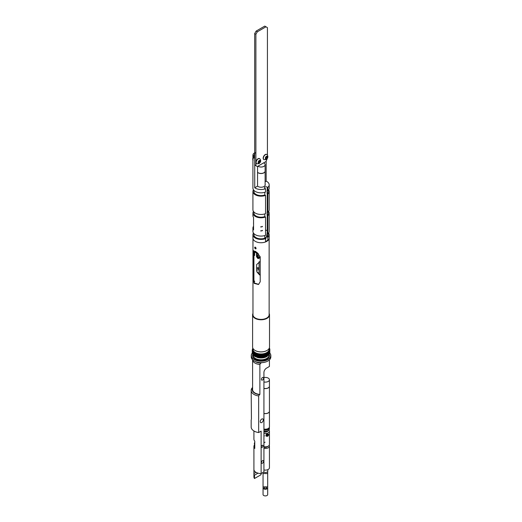 <?xml version="1.0" encoding="UTF-8"?>
<svg xmlns="http://www.w3.org/2000/svg" width="522" height="522" viewBox="0 0 522 522"><rect width="100%" height="100%" fill="white"/><g stroke="black" fill="none" stroke-linecap="round" stroke-linejoin="round"><path stroke-width="0.78" d="M254.736 281.214A7.132 4.117 0 0 0 254.077 282.272M256.661 267.799L259.036 267.845M256.661 268.419L259.056 268.438M260.21 274.957L256.798 271.544M260.21 275.472L256.948 272.001L256.661 270.566L256.661 264.576L260.21 261.359M255.532 251.441L254.664 251.689A7.132 4.117 0 0 0 256.511 253.026L256.511 256.687L257.888 258.534L259.075 258.364L259.525 257.535A7.132 4.117 0 0 0 260.21 257.6M254.664 251.689L254.664 255.349L254.11 255.787L253.92 253.464L253.92 281.802M255.134 251.212A7.132 4.117 0 0 0 253.92 253.464L254.664 253.248M258.69 274.024A2.545 1.468 180 0 1 258.507 273.476A2.545 1.468 180 0 1 259.056 272.562M259.525 257.535L260.152 257.098M259.056 269.476A6.114 3.53 0 0 0 256.661 270.357M256.511 253.026L257.157 252.576L257.157 256.237L258.56 258.064L259.369 258.057M257.157 252.576A6.114 3.53 180 0 1 255.669 251.526M265.541 239.755A30.563 17.644 60 0 1 266.083 237.908A30.563 17.644 -120 0 0 267.238 230.535L267.238 215.345L267.825 215.684L267.825 233.98L267.107 233.562L267.107 236.89A7.132 4.117 0 0 0 268.184 234.717L268.184 233.641M253.92 233.641L253.92 234.717A7.132 4.117 0 0 0 256.008 237.627A7.132 4.117 0 0 0 264.817 238.215L264.817 235.546M267.238 215.345A1.618 0.933 0 0 0 267.101 215.273A7.132 4.117 0 0 0 268.184 213.093L268.184 212.017M267.101 215.273L267.101 211.945A1.618 0.933 0 0 1 267.238 212.017L267.825 212.356A8.13 4.691 0 0 0 269.182 209.766L269.182 191.47A8.13 4.691 0 0 0 268.654 189.806M253.92 212.017L253.92 213.093A7.132 4.117 0 0 0 256.008 216.004A7.132 4.117 0 0 0 264.83 216.584A1.618 0.933 0 0 0 264.948 216.663L265.541 217.002L265.541 235.305A8.13 4.691 0 0 1 255.304 234.711A8.13 4.691 0 0 1 252.922 231.39L252.922 228.062A8.13 4.691 180 0 1 253.522 226.294M267.238 212.017L267.238 193.721A1.618 0.933 0 0 0 267.101 193.649A7.132 4.117 0 0 0 268.184 191.47L268.184 190.393M267.101 193.649L267.101 190.321A1.618 0.933 0 0 1 267.238 190.393L267.825 190.732A8.13 4.691 0 0 0 269.182 188.142L269.182 184.814A8.13 4.691 0 0 0 266.801 181.493A8.13 4.691 0 0 0 266.161 181.167L266.161 161.22M253.92 190.393L253.92 191.47A7.132 4.117 0 0 0 256.008 194.38A7.132 4.117 0 0 0 264.83 194.96A1.618 0.933 0 0 0 264.948 195.039L265.541 195.378L265.541 213.674A8.13 4.691 0 0 1 255.304 213.08A8.13 4.691 0 0 1 252.922 209.766L252.922 191.47A8.13 4.691 0 0 0 255.304 194.784A8.13 4.691 0 0 0 265.541 195.378M260.732 230.757L262.507 230.685L260.732 230.757L261.013 231.148M262.272 230.319L262.507 230.685M260.732 226.763L262.507 226.692L260.732 226.763L261.013 227.155M262.272 226.326L262.507 226.692M252.922 159.908L252.922 188.142A8.13 4.691 0 0 0 255.304 191.457A8.13 4.691 0 0 0 265.541 192.05L265.541 188.723A8.13 4.691 0 0 1 255.304 188.129A8.13 4.691 0 0 1 254.729 187.763L257.555 186.132A4.176 2.414 0 0 0 258.096 186.517A4.176 2.414 0 0 0 262.651 187.039A4.176 2.414 0 0 0 265.228 184.814A4.176 2.414 0 0 0 265.117 184.259M257.555 186.132L257.555 166.401M265.541 188.723L264.948 188.383A1.618 0.933 180 0 1 264.478 187.724A1.618 0.933 180 0 1 264.948 187.065A1.618 0.933 180 0 1 267.238 187.065L267.825 187.405A8.13 4.691 0 0 0 269.182 184.814M267.825 187.405L267.825 190.732M254.729 187.763L254.729 165.03M254.684 158.283A8.13 4.691 180 0 1 253.633 157.292L253.633 158.12A8.13 4.691 0 0 1 253.098 157.181L253.098 156.352A8.13 4.691 180 0 1 252.922 155.367A8.13 4.691 180 0 1 253.653 153.429L255.225 152.672M267.238 193.721L267.825 194.06A8.13 4.691 0 0 0 269.182 191.47M267.825 194.06L267.825 212.356M253.451 189.806A8.13 4.691 0 0 0 252.922 191.47M264.83 213.922L264.83 216.584M264.83 192.298L264.83 194.96M267.825 233.98A8.13 4.691 0 0 0 269.182 231.39L269.182 213.093A8.13 4.691 0 0 0 268.654 211.43M267.825 215.684A8.13 4.691 0 0 0 269.182 213.093M253.451 211.43A8.13 4.691 0 0 0 252.922 213.093A8.13 4.691 0 0 0 255.304 216.408A8.13 4.691 0 0 0 265.541 217.002M252.922 213.093L252.922 215.586A8.13 4.691 0 0 0 253.561 217.413L253.561 229.889A8.13 4.691 180 0 1 252.922 228.062M267.107 236.89L267.825 237.308L267.825 240.635A8.13 4.691 0 0 0 269.182 238.045L269.182 234.717A8.13 4.691 0 0 0 268.654 233.053M267.825 237.308A8.13 4.691 0 0 0 269.182 234.717M253.451 233.053A8.13 4.691 0 0 0 252.922 234.717L252.922 238.045A8.13 4.691 0 0 0 255.304 241.36A8.13 4.691 0 0 0 265.541 241.954L265.541 238.632L264.817 238.215M252.922 234.717A8.13 4.691 0 0 0 255.304 238.039A8.13 4.691 0 0 0 265.541 238.632M267.375 240.374L267.003 240.577L267.825 240.635M253.633 157.292L254.684 155.569M254.964 153.612L253.098 156.352M265.117 181.767L266.161 181.167M254.018 156.652L253.098 157.181M256.1 248.387C255.571 249.209 255.088 248.935 254.658 247.558C255.088 246.789 255.571 247.069 256.1 248.387L255.865 248.87M258.677 284.379L254.41 283.015L253.49 277.345L253.64 250.664M265.541 241.562A7.569 4.372 0 0 0 266.403 241.131A7.569 4.372 0 0 0 267.421 240.401M265.541 241.927A8.084 4.665 0 0 0 266.768 241.347A8.084 4.665 0 0 0 267.799 240.616M252.968 238.528L252.968 314.733A8.084 4.665 0 0 0 257.959 319.046A8.084 4.665 0 0 0 266.768 318.028A8.084 4.665 0 0 0 269.137 314.733L269.137 238.528M260.21 256.824L260.21 281.782L258.481 284.503L254.103 283.348L253.007 277.619L253.007 252.668L253.385 250.73L256.915 252.367L260.21 256.824M254.658 247.558L254.847 247.102M257.157 255.421A5.703 3.295 0 0 0 257.411 255.552A5.703 3.295 0 0 0 258.188 255.865M258.188 253.398L258.188 256.785A7.132 4.117 180 0 0 260.21 257.105M267.89 361.015A9.579 5.527 180 0 1 267.825 361.061A9.579 5.527 180 0 1 254.279 361.061L254.136 360.976A9.781 5.644 0 0 0 267.969 360.976A9.781 5.644 0 0 0 270.833 356.983L270.833 355.567A9.781 5.644 180 0 1 264.791 360.787A9.781 5.644 180 0 1 254.136 359.56A9.781 5.644 180 0 1 251.271 355.567A9.781 5.644 180 0 1 252.257 353.1M251.271 355.567L251.271 356.983A9.781 5.644 0 0 0 254.136 360.976L254.279 361.061M266.957 350.497A8.254 4.763 180 0 1 266.886 350.536A8.254 4.763 180 0 1 255.219 350.536L255.075 350.451A8.456 4.881 0 0 0 267.029 350.451A8.456 4.881 0 0 0 269.509 346.999L269.509 314.897A8.456 4.881 180 0 1 264.289 319.405A8.456 4.881 180 0 1 255.075 318.348A8.456 4.881 180 0 1 252.596 314.897A8.456 4.881 180 0 1 252.968 313.468M252.596 314.897L252.596 346.999A8.456 4.881 0 0 0 255.075 350.451L255.219 350.536M252.968 313.781A8.254 4.763 0 0 0 255.219 318.1A8.254 4.763 0 0 0 264.954 318.929A8.254 4.763 0 0 0 269.137 313.781M252.257 353.153A9.677 5.585 0 0 0 254.207 359.436A9.677 5.585 0 0 0 266.611 360.063A9.677 5.585 0 0 0 269.815 353.113M259.532 357.792A8.456 4.881 0 0 0 267.362 356.239M268.484 355.312A8.456 4.881 0 0 0 269.143 354.405L269.496 353.498M252.831 348.141L252.25 349.923L253.431 352.415L254.827 353.446C260.987 355.795 265.835 355.077 269.385 351.299C266.579 354.438 262.383 355.299 256.791 353.883A8.456 4.881 180 0 1 255.075 353.113A8.456 4.881 180 0 1 252.596 349.662A8.456 4.881 180 0 1 252.916 348.331M258.149 355.854A5.448 3.145 0 0 0 263.44 356.017M252.25 349.968L253.431 352.5L254.827 353.531L261.052 354.94L268.673 352.304L269.854 349.688A8.802 5.083 0 0 0 269.339 347.959M252.25 352.879L253.431 355.41L254.827 356.441L261.052 357.851L268.673 355.214L269.854 352.585M252.263 352.585L253.431 355.325L254.827 356.356L261.052 357.772L268.673 355.13L269.841 352.291M252.25 352.291L253.431 354.829L254.827 355.854L261.052 357.27L268.673 354.634L269.854 352.004M252.263 352.004L253.431 354.745L254.827 355.776L261.052 357.192L268.673 354.549L269.841 351.711M252.25 351.711L253.431 354.249L254.827 355.273L261.052 356.689L268.673 354.053L269.841 351.169M252.263 351.423L253.431 354.164L254.827 355.188L261.052 356.604L268.673 353.968L269.841 351.13M252.25 351.13L253.431 353.662L254.827 354.692L261.052 356.108L268.673 353.472L269.854 350.836M252.263 350.836L253.431 353.583L254.827 354.608L261.052 356.024L268.673 353.387L269.841 350.549M252.25 350.549L253.431 353.081L254.827 354.112L261.052 355.528L268.673 352.885L269.854 350.255M252.687 348.957L252.263 350.216M252.263 350.255L253.431 352.996L254.827 354.027L261.052 355.443L268.673 352.807L269.841 349.968M269.385 351.299A8.802 5.083 0 0 0 269.854 349.662L269.854 349.714M255.617 353.42A5.448 3.145 0 0 0 255.734 353.883M269.822 353.068A9.781 5.644 180 0 1 270.833 355.567M269.528 353.355L269.567 352.774M269.561 352.696L269.385 353.042M269.137 313.468A8.456 4.881 180 0 1 269.509 314.897M269.437 353.622A8.456 4.881 0 0 1 269.143 354.405L269.43 353.629M269.509 352.787L269.509 352.963A8.456 4.881 0 0 1 269.463 353.485L269.509 352.82M252.596 352.67L252.635 353.126M252.661 353.257L253.431 354.745M254.07 355.371L261.052 357.407L267.923 355.28M268.595 354.634L269.43 353.048M269.456 352.911L269.509 352.206M252.596 352.089L252.635 352.546A8.456 4.881 0 0 1 252.694 352.239M252.661 352.676L253.444 354.177M254.07 354.79L261.052 356.826L267.923 354.699M268.595 354.046L269.43 352.467M269.456 352.33L269.509 351.795M254.07 354.203L261.052 356.245L267.923 354.118M252.661 350.34L252.596 350.751M254.07 353.622L261.052 355.658L267.923 353.531M252.609 350.053L253.444 352.428M254.07 353.042L261.052 355.077L267.923 352.95M252.596 349.714L253.731 352.154L256.791 353.883A8.456 4.881 180 0 0 266.233 353.518A8.456 4.881 180 0 0 269.182 348.331M265.985 356.839L268.373 355.28L269.326 353.805M269.385 353.622L269.502 352.905M252.596 352.559L252.7 353.244M252.752 353.414L253.731 354.888L255.897 356.285M265.985 356.258L268.373 354.699L269.326 353.224M265.985 355.678L268.373 354.112L269.326 352.637M269.385 352.461L269.502 351.743M252.602 349.968L253.731 352.565L255.897 353.955M257.385 356.265A6.466 3.732 0 0 0 264.36 356.396M265.698 355.789A6.466 3.732 0 0 0 266.944 354.732M254.605 352.859A6.466 3.732 0 0 0 254.579 353.192A6.466 3.732 0 0 0 254.586 353.25L254.579 353.192M263.284 419.903A2.14 1.233 120 0 0 262.84 418.925A2.14 1.233 120 0 0 261.189 419.499A2.14 1.233 120 0 0 260.256 421.652A2.14 1.233 120 0 0 260.7 422.631A2.14 1.233 120 0 0 262.351 422.057A2.14 1.233 120 0 0 263.284 419.903M263.577 378.15A1.54 0.887 120 0 0 263.258 377.445A1.54 0.887 120 0 0 262.077 377.856A1.54 0.887 120 0 0 261.405 379.403A1.54 0.887 120 0 0 261.724 380.107A1.54 0.887 120 0 0 262.905 379.696A1.54 0.887 120 0 0 263.577 378.15M263.577 461.324A1.54 0.887 120 0 0 263.258 460.619A1.54 0.887 120 0 0 262.077 461.03A1.54 0.887 120 0 0 261.405 462.577A1.54 0.887 120 0 0 261.724 463.282A1.54 0.887 120 0 0 262.905 462.87A1.54 0.887 120 0 0 263.577 461.324M255.434 361.629A7.438 4.293 0 0 0 260.824 363.103L259.878 364.48A8.456 4.881 180 0 1 252.602 359.828M263.062 445.814A1.214 0.698 120 0 0 262.807 445.259A1.214 0.698 120 0 0 261.874 445.586A1.214 0.698 120 0 0 261.346 446.806A1.214 0.698 120 0 0 261.594 447.361A1.214 0.698 120 0 0 262.533 447.041A1.214 0.698 120 0 0 263.062 445.814M252.596 388.055A8.861 5.116 0 0 0 259.525 394.625L258.664 395.957A9.879 5.703 180 0 1 251.167 390.417A9.879 5.703 180 0 1 252.596 387.468M251.167 390.417L251.441 419.257M258.664 395.957L258.664 432.549A9.879 5.703 180 0 1 251.167 427.016L251.167 419.818M269.424 359.899L269.424 366.457L266.455 368.173A3.563 2.055 120 0 0 263.93 372.538L263.93 471.927L261.124 473.552L261.124 431.133L258.664 432.549M260.824 363.103L261.574 362.673M261.026 474.113A4.378 2.532 180 0 1 261.352 473.415M254.482 478.517L254.482 475.19A7.132 4.117 180 0 1 253.92 473.591L253.92 476.919A7.132 4.117 180 0 0 254.482 478.517L261.026 474.739L261.026 473.552M254.508 444.842A7.132 4.117 0 0 0 253.92 446.48A7.132 4.117 0 0 0 254.775 448.437L254.775 441.116A7.132 4.117 180 0 1 253.92 439.159L253.92 430.963M253.92 473.591A7.132 4.117 180 0 1 253.92 473.552L253.92 469.395A7.132 4.117 0 0 0 253.92 469.435A7.132 4.117 0 0 0 261.124 473.552M254.482 475.19L258.005 473.154M256.008 472.345L253.92 473.552M259.878 364.48L259.878 394.423L259.525 394.625M259.878 394.423A8.456 4.881 180 0 1 252.596 389.588L252.596 359.821M269.176 445.325A4.065 2.349 180 0 1 269.437 446.147L269.437 467.771A4.065 2.349 180 0 1 267.375 469.813A4.065 2.349 180 0 1 263.93 469.963M269.437 446.147A4.065 2.349 180 0 1 267.375 448.189A4.065 2.349 180 0 1 263.93 448.339M268.947 430.05A4.072 2.356 180 0 1 269.45 431.172L269.45 444.483A4.072 2.356 180 0 1 268.438 446.036L267.01 446.976A2.173 1.253 180 0 1 266.442 447.237A2.173 1.253 180 0 1 263.93 447.086M268.438 446.036A4.072 2.356 180 0 1 267.381 446.532A4.072 2.356 180 0 1 263.93 446.682M269.45 431.172A4.072 2.356 180 0 1 267.381 433.221A4.072 2.356 180 0 1 263.93 433.377M263.93 413.404A4.065 2.349 0 0 0 265.372 413.561A4.065 2.349 0 0 0 269.437 411.212L269.437 386.26A4.065 2.349 0 0 0 269.437 386.221M263.93 388.453A4.065 2.349 0 0 0 265.372 388.609A4.065 2.349 0 0 0 269.437 386.26M263.93 388.401A3.974 2.297 0 0 0 265.372 388.557A3.974 2.297 0 0 0 268.471 387.696M263.93 388.375A4.065 2.349 0 0 0 265.372 388.525A4.065 2.349 0 0 0 269.437 386.176L269.437 379.775A4.065 2.349 0 0 0 265.372 377.426A4.065 2.349 0 0 0 263.93 377.576M263.93 381.967A4.065 2.349 0 0 0 265.372 382.117A4.065 2.349 0 0 0 269.437 379.775M263.93 413.463A4.026 2.323 0 0 0 265.372 413.62A4.026 2.323 0 0 0 269.254 411.917M268.054 430.728A3.595 2.075 180 0 1 267.916 430.813A3.595 2.075 180 0 1 265.372 431.42A3.595 2.075 180 0 1 263.93 431.244M263.93 431.165A4.006 2.31 0 0 0 265.372 431.322A4.006 2.31 0 0 0 268.204 430.643A4.006 2.31 0 0 0 269.378 429.012L269.378 427.844A4.006 2.31 180 0 1 265.372 430.161A4.006 2.31 180 0 1 263.93 430.004M263.93 429.417A3.595 2.075 0 0 0 265.372 429.593A3.595 2.075 0 0 0 268.83 428.079M269.313 427.433A4.006 2.31 180 0 1 269.378 427.844M264.165 431.792A1.612 0.933 0 0 0 265.372 432.105A1.612 0.933 0 0 0 266.579 431.792M263.93 431.727A3.047 1.755 0 0 0 265.372 431.935A3.047 1.755 0 0 0 268.347 430.559M263.93 429.045A4.065 2.349 0 0 0 265.372 429.195A4.065 2.349 0 0 0 269.437 426.852L269.437 411.297A4.065 2.349 0 0 0 269.437 411.251M263.93 413.489A4.065 2.349 0 0 0 265.372 413.639A4.065 2.349 0 0 0 269.437 411.297M263.93 442.819L265.085 442.154M264.354 435.922L263.93 436.164M264.354 435.707L263.93 435.955M265.372 488.67A1.325 0.763 180 0 1 264.047 487.907A1.325 0.763 180 0 1 265.372 487.143A1.325 0.763 180 0 1 266.696 487.907A1.325 0.763 180 0 1 265.372 488.67M267.695 471.503L267.695 494.556A2.323 1.344 180 0 1 265.372 495.9A2.323 1.344 180 0 1 263.049 494.556L263.049 472.436M267.695 487.907A2.323 1.344 180 0 1 265.372 489.244A2.323 1.344 180 0 1 263.049 487.907M267.695 473.565L263.049 473.565M267.695 486.876L263.049 486.876M257.555 172.371A4.065 2.349 0 0 0 258.175 172.834A4.065 2.349 0 0 0 262.605 173.343A4.065 2.349 0 0 0 265.117 171.17A4.065 2.349 0 0 0 265.117 171.131M257.953 172.606A3.974 2.297 0 0 0 258.24 172.795A3.974 2.297 0 0 0 264.152 172.606M257.555 172.286A4.065 2.349 0 0 0 258.175 172.749A4.065 2.349 0 0 0 262.605 173.258A4.065 2.349 0 0 0 265.117 171.092L265.117 164.684A4.065 2.349 0 0 0 263.923 163.027A4.065 2.349 0 0 0 263.656 162.884M257.927 166.185A4.065 2.349 0 0 0 258.175 166.342A4.065 2.349 0 0 0 262.605 166.851A4.065 2.349 0 0 0 265.117 164.684M253.561 222.359L253.561 229.067M256.126 31.092L264.765 26.1L265.979 26.798L257.333 31.79L255.891 34.282L254.684 33.584L256.126 31.092L257.333 31.79M265.979 26.798L267.421 27.633L267.421 154.936M267.421 158.231L265.979 161.539L257.333 166.531L255.891 165.702L255.891 34.282M255.891 165.702L254.684 164.998L254.684 33.584M267.094 157.076L267.381 156.456A1.553 0.894 -60 0 1 267.381 157.729A1.553 0.894 -60 0 1 266.429 158.91A1.553 0.894 -60 0 1 265.476 158.825A1.553 0.894 -60 0 1 265.333 158.277A1.553 0.894 -60 0 1 265.476 157.559L265.476 158.825L266.429 158.91L267.381 157.729L267.094 157.076M265.607 158.753L266.429 158.91M265.574 157.37L265.476 157.559A1.553 0.894 -60 0 1 266.429 156.372L265.574 157.37M266.827 154.473A2.949 1.703 120 0 0 266.735 154.414A2.949 1.703 120 0 0 264.458 155.204A2.949 1.703 120 0 0 263.173 158.173A2.949 1.703 120 0 0 263.78 159.523A2.949 1.703 120 0 0 263.884 159.569M267.381 156.456L266.429 156.372A1.553 0.894 -60 0 1 267.381 156.456L266.566 156.463M266.52 158.701L265.574 158.153L266.253 156.593M259.891 161.233L260.178 160.619A1.553 0.894 -60 0 1 260.178 161.885A1.553 0.894 -60 0 1 259.225 163.066A1.553 0.894 -60 0 1 258.273 162.981A1.553 0.894 -60 0 1 258.129 162.433A1.553 0.894 -60 0 1 258.273 161.716L258.273 162.981L259.225 163.066L260.178 161.885L259.891 161.233M258.403 162.91L259.225 163.066M258.37 161.526L258.273 161.716A1.553 0.894 -60 0 1 259.225 160.535L258.37 161.526M253.17 160.097L252.792 159.354L253.144 158.081A1.553 0.894 120 0 0 252.726 159.314A1.553 0.894 120 0 0 252.733 159.445L253.098 160.052M252.929 158.205A1.07 0.613 -60 0 0 252.726 158.923L252.726 159.027M253.64 157.533L252.726 159.314M259.623 158.629A2.949 1.703 120 0 0 259.532 158.571A2.949 1.703 120 0 0 257.255 159.36A2.949 1.703 120 0 0 255.969 162.329A2.949 1.703 120 0 0 256.583 163.68A2.949 1.703 120 0 0 256.68 163.732M259.225 160.535A1.553 0.894 -60 0 1 260.178 160.619L259.225 160.535L260.178 160.619M252.935 158.27L252.805 158.734M252.863 158.734L252.968 159.432M259.317 162.857L258.37 162.309L259.056 160.75M259.056 261.77L259.056 273.476A1.99 1.148 0 0 0 260.21 274.52M263.656 472.09A2.427 1.403 -0 0 0 267.088 472.09A2.427 1.403 -0 0 0 267.799 471.098L267.799 469.656M256.093 248.459L255.16 247.761L255.225 247.115M256.074 248.185L255.643 248.433M255.682 247.461L255.16 247.761M267.46 434.35A1.168 0.829 135.6 0 0 266.442 435.635A1.168 0.829 135.6 0 0 267.46 436.255A1.168 0.829 135.6 0 0 268.478 434.97A1.168 0.829 135.6 0 0 267.46 434.35M267.271 433.841A1.553 1.103 135.6 0 0 266.07 434.911A1.553 1.103 135.6 0 0 266.161 436.196M266.833 435.165L266.833 435.85L267.46 435.987L268.093 434.754L267.46 434.617L266.833 435.165M267.381 436.333A1.553 1.103 135.6 0 0 268.491 435.25A1.553 1.103 135.6 0 0 268.38 434.023M267.368 434.702L268.093 435.439M266.833 435.341L267.46 435.987M256.511 256.687L257.157 256.237M267.238 190.393L267.238 187.065M265.541 230.319A1.618 0.933 180 0 1 267.238 230.535M264.817 237.34A1.618 1.188 -160.4 0 1 266.083 237.908M253.007 252.668L253.49 252.387M253.007 277.619L253.49 277.345M257.516 356.415A6.466 3.732 0 0 0 265.241 356.134M266.089 355.632A6.466 3.732 0 0 0 267.068 354.666M266.703 354.856A6.349 3.667 180 0 1 265.215 355.958M263.108 356.656A6.349 3.667 180 0 1 258.031 356.415M252.811 354.092A8.456 4.881 0 0 0 255.075 356.441A8.456 4.881 0 0 0 256.054 356.931M266.879 356.526A8.045 4.646 180 0 1 256.798 357.27M255.597 356.741A8.045 4.646 180 0 1 255.362 356.611A8.045 4.646 180 0 1 255.219 356.526M253 348.5L253 349.329A8.045 4.646 0 0 0 255.362 352.618A8.045 4.646 0 0 0 264.132 353.622A8.045 4.646 0 0 0 269.098 349.329L269.098 348.5M269.306 354.425A8.456 4.881 180 0 1 265.117 359.762A8.456 4.881 180 0 1 255.075 358.94A8.456 4.881 180 0 1 252.746 354.568M253 354.934L253 355.156A8.045 4.646 0 0 0 255.362 358.438A8.045 4.646 0 0 0 264.132 359.443A8.045 4.646 0 0 0 269.098 355.156L269.098 354.725M253.431 353.662A8.045 4.646 0 0 0 253.261 353.988M254.71 353.335A6.349 3.667 180 0 1 254.723 352.931M252.602 353.146A8.456 4.881 0 0 0 252.746 353.896M254.775 443.7A2.949 1.703 120 0 0 254.703 444.392A2.949 1.703 120 0 0 254.775 444.992M266.931 154.525C268.406 156.326 268.138 157.996 266.142 159.549L263.982 159.634A2.949 1.703 -60 0 1 263.975 159.628A2.949 1.703 -60 0 1 263.362 158.277A2.949 1.703 -60 0 1 265.45 154.669A2.949 1.703 -60 0 1 266.925 154.519A2.949 1.703 -60 0 1 266.931 154.525L266.735 154.414M266.24 157.324L267.186 157.872M266.377 156.965L267.329 157.513M259.728 158.681C261.202 160.482 260.935 162.153 258.938 163.706L256.778 163.791A2.949 1.703 -60 0 1 256.772 163.791A2.949 1.703 -60 0 1 256.158 162.44A2.949 1.703 -60 0 1 258.246 158.825A2.949 1.703 -60 0 1 259.721 158.681A2.949 1.703 -60 0 1 259.728 158.681L259.532 158.571M259.036 161.487L259.982 162.029M259.173 161.128L260.126 161.676M258.507 273.867L258.507 273.476M252.922 157.801L252.922 155.367M253 354.856L253 354.49M267.518 355.417L267.518 355.006L267.518 355.417M267.518 354.836L267.518 354.425L267.518 354.836M254.579 355.58L254.579 355.13L254.579 355.58M255.278 356.422L253.588 354.98M253.92 446.48L253.92 469.435M265.117 185.369L265.117 171.17M254.775 445.279L254.305 443.622L254.775 442.095M265.45 158.336L266.024 158.668M258.246 162.492L258.821 162.825M253.522 227.651L253.522 226.672M253.522 223.657L253.522 222.679M259.056 256.968L259.056 258.116"/></g></svg>
